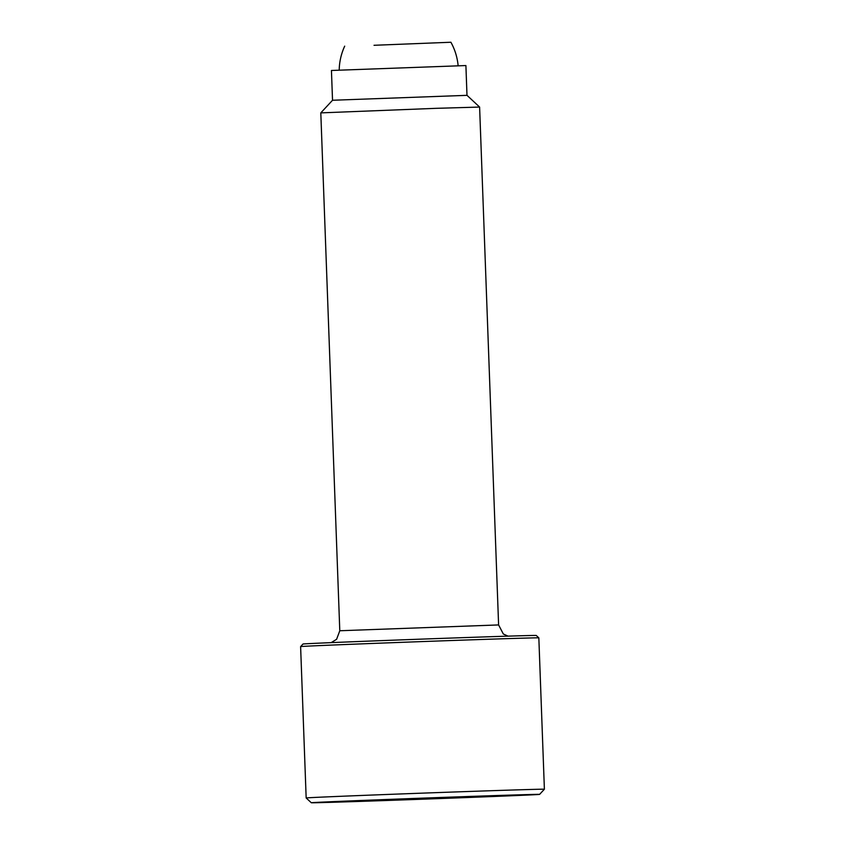 <?xml version="1.0" encoding="UTF-8"?>
<svg xmlns="http://www.w3.org/2000/svg" width="845" height="845" viewBox="0 0 845 845"><rect width="100%" height="100%" fill="white"/><g stroke="black" fill="none" stroke-linecap="round" stroke-linejoin="round"><path stroke-width="1.27" d="M544.381 789.23A119.187 0.56 177.9 0 0 544.391 789.23A119.187 0.56 177.9 0 0 478.587 791.142A119.187 0.56 177.9 0 0 306.165 797.965L300.609 646.594A119.187 0.56 177.9 0 0 300.609 646.594A119.187 0.56 177.9 0 1 473.042 639.771A119.187 0.56 177.9 0 1 538.835 637.859L544.391 789.23L539.606 794.374A114.223 0.539 177.9 0 0 476.548 796.212A114.223 0.539 177.9 0 0 311.309 802.75A114.223 0.539 177.9 0 0 374.367 800.912A114.223 0.539 177.9 0 0 539.606 794.374M538.835 637.859L536.258 635.472A116.705 0.549 177.9 0 0 471.837 637.341A116.705 0.549 177.9 0 0 303.006 644.027L300.619 646.594M508.067 636.148L503.324 633.993L498.603 624.93L479.611 107.061L435.756 108.34L320.804 112.881L339.785 630.75L336.606 639.295L331.177 642.633M466.989 95.337L332.529 100.259L331.441 70.484L465.901 65.551L466.989 95.327L479.611 107.061M458.127 65.688A59.594 59.594 0 0 0 450.903 42.25L374.029 45.292M353.717 801.028L497.198 796.096L353.717 801.028M430.232 798.757L430.2 798.039M498.603 624.93L339.785 630.75M344.697 46.148A59.594 59.594 0 0 0 339.204 70.05M332.529 100.259L320.804 112.881M311.309 802.75L306.165 797.965"/></g></svg>
